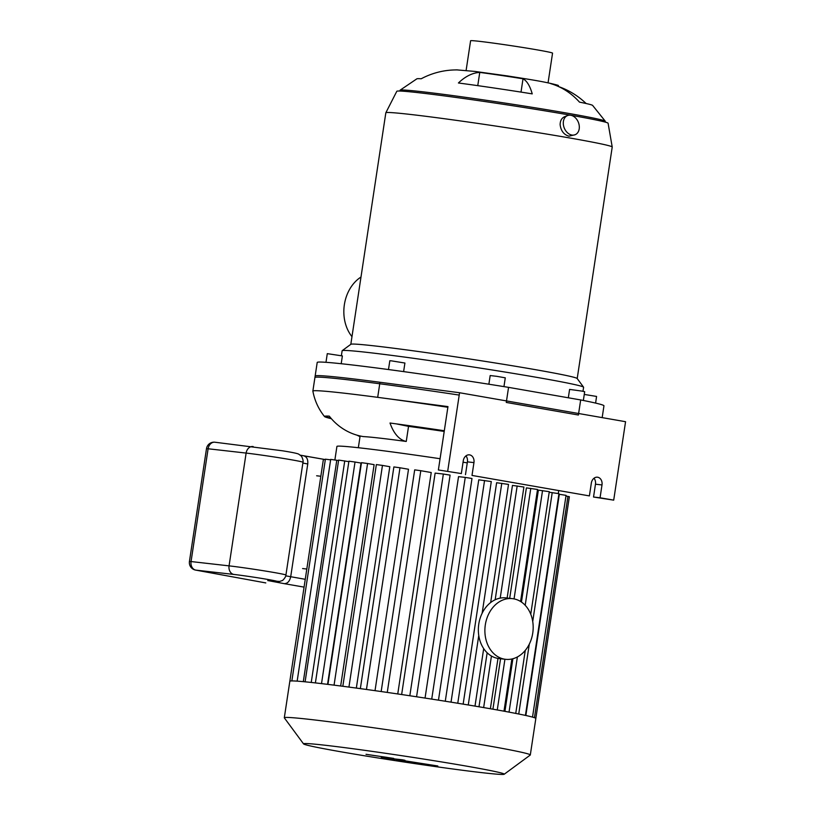 <?xml version="1.0" encoding="UTF-8"?>
<svg xmlns="http://www.w3.org/2000/svg" width="815" height="815" viewBox="0 0 815 815"><rect width="100%" height="100%" fill="white"/><g stroke="black" fill="none" stroke-linecap="round" stroke-linejoin="round"><path stroke-width="1.22" d="M341.2 363.714L342.382 355.931L327.284 353.649L325.98 362.308M403.619 371.599L404.912 363.032L391.434 360.851L389.825 360.739L388.49 369.541M503.955 386.616L505.28 377.834L496.844 376.336L490.182 375.552L488.878 384.222M583.357 400.471L584.681 391.689L581.808 391.078L569.593 389.407L568.33 397.781M595.612 403.089L596.56 396.436L584.274 394.429M508.56 387.359L580.677 399.941L578.395 415.018L506.278 402.437L508.56 387.359A145.009 4.207 -171.4 0 0 317.208 362.43L314.926 377.518A145.009 4.207 -171.4 0 1 459.212 395.081M479.76 72.413A52.129 1.508 8.6 0 1 523.016 78.8A81.531 25.143 99.1 0 1 532.226 93.878A88.937 2.577 -171.4 0 0 458.417 82.987A81.531 43.226 -82.4 0 1 479.76 72.413L477.763 85.646M523.016 78.8L521.009 92.105M605.188 122.087L605.3 121.303A103.79 3.005 -171.4 0 0 605.28 121.221L592.607 105.39A88.937 2.577 -171.4 0 0 579.485 102.13A81.531 69.092 -78.7 0 0 550.716 83.629A52.129 1.508 8.6 0 1 557.236 85.086A52.129 1.508 8.6 0 1 558.448 85.606L558.316 86.451M558.662 86.604A81.531 77.517 -86.5 0 1 586.117 103.515M455.544 69.927A52.129 1.508 8.6 0 1 456.675 69.876A52.129 1.508 8.6 0 1 457.949 69.937A81.531 77.517 93.5 0 0 421.202 78.77A88.937 2.577 -171.4 0 0 416.883 78.811L400.094 90.19A103.79 3.005 -171.4 0 0 400.053 90.261L399.931 91.046M571.835 135.035A10.3 7.61 -111.5 0 1 563.593 125.867A10.3 7.61 -111.5 0 1 567.535 115.567A10.3 7.61 -111.5 0 1 578.385 122.372A10.3 7.61 -111.5 0 1 575.074 134.74A10.3 7.61 -111.5 0 1 571.835 135.035M575.074 134.74L568.962 136.166C563.868 134.709 560.924 130.889 560.129 124.705C560.18 120.712 561.678 118.043 564.612 116.718L567.535 115.567M360.994 277.039A36.94 29.106 96.5 0 0 351.978 336.656M577.203 378.557L612.218 147.036A114.477 3.321 -171.4 0 0 612.218 147.006L608.092 123.238A106.847 3.097 -171.4 0 0 536.769 109.516A106.847 3.097 -171.4 0 0 419.45 92.808A106.847 3.097 -171.4 0 0 396.813 91.28L385.841 112.765A114.477 3.321 -171.4 0 0 385.831 112.796L350.817 344.317M612.218 147.006A114.477 3.321 -171.4 0 0 535.801 132.295A114.477 3.321 -171.4 0 0 410.098 114.406A114.477 3.321 -171.4 0 0 385.841 112.765M582.99 391.292L583.601 387.288A122.107 3.545 -171.4 0 0 583.56 387.176L577.163 378.496A114.477 3.321 -171.4 0 0 499.738 363.694A114.477 3.321 -171.4 0 0 375.073 345.968A114.477 3.321 -171.4 0 0 350.878 344.276L342.198 350.674A122.107 3.545 -171.4 0 0 342.127 350.766L341.383 355.666M583.56 387.176A122.107 3.545 -171.4 0 0 500.981 371.385A122.107 3.545 -171.4 0 0 368.003 352.477A122.107 3.545 -171.4 0 0 342.198 350.674M602.173 417.626L603.956 405.799A145.009 4.207 -171.4 0 0 580.677 399.941M605.28 121.221A103.79 3.005 -171.4 0 0 535.302 107.825A103.79 3.005 -171.4 0 0 422.048 91.718A103.79 3.005 -171.4 0 0 400.094 90.19M548.057 82.865L552.55 53.148A41.443 1.202 -171.4 0 0 525.074 47.841A41.443 1.202 -171.4 0 0 479.383 41.331A41.443 1.202 -171.4 0 0 470.601 40.75L466.109 70.467M331.389 418.716A129.738 3.759 8.6 0 1 324.523 416.547A129.738 3.759 8.6 0 1 324.482 416.424A129.738 3.759 8.6 0 1 329.28 416.129A56.48 54.411 92.6 0 0 363.378 436.596A91.586 2.659 8.6 0 1 406.257 441.455L408.539 426.367A91.586 2.659 8.6 0 1 444.206 431.43M406.257 441.455A56.48 27.822 -82.3 0 1 390.018 423.026A129.738 3.759 8.6 0 1 444.307 430.748M396.294 423.871L408.539 426.367M360.016 436.626A56.48 49.114 101.5 0 1 357.031 435.169M324.716 416.241A129.738 3.759 -171.4 0 0 330.921 418.166M324.523 416.547C318.522 409.069 314.641 400.593 312.879 391.139A145.009 4.207 8.6 0 1 312.868 391.088A145.009 4.207 8.6 0 1 377.691 397.343A145.009 4.207 8.6 0 1 447.863 407.266M600.064 497.771L613.705 500.145L625.563 421.701L459.568 392.738L379.973 382.266L377.691 397.343L447.965 406.603L438.378 469.96L461.341 473.566L463.277 460.74A6.866 5.41 -83.5 0 1 469.389 454.852A6.866 5.41 -83.5 0 1 473.953 462.604L472.007 475.43L589.398 495.907L591.333 483.081A6.866 5.41 -83.5 0 1 597.446 477.193A6.866 5.41 -83.5 0 1 602 484.945L600.064 497.771L593.534 497.028L595.47 484.202A6.866 5.41 96.5 0 0 594.013 478.222M472.007 475.43L589.398 495.907M613.705 500.145L593.534 497.028M459.568 392.738L447.7 471.192M465.477 474.687L467.413 461.861A6.866 5.41 96.5 0 0 465.956 455.88M438.378 469.96L461.341 473.566M379.973 382.266A145.009 4.207 -171.4 0 0 315.15 376.01L312.868 391.088M440.08 458.723A112.949 3.28 -171.4 0 0 360.862 448.005A112.949 3.28 -171.4 0 0 336.921 446.426L334.884 459.915M467.26 462.869A112.949 3.28 -171.4 0 0 463.052 462.207M321.518 683.612L355.034 462.024L361.014 463.063L327.548 684.345M334.058 685.15L367.575 463.511L374.126 464.652L340.66 685.996M348.932 687.086L382.459 465.416L389.815 466.7L356.338 688.084M366.455 689.47L399.982 467.769L408.509 469.257L375.022 690.672M387.257 692.424L420.795 470.703L431.237 472.527L397.751 693.962M401.642 694.533L435.129 473.108L443.36 474.035L450.094 475.125L416.577 696.774M425.053 698.078L458.539 476.643L465.253 477.407L471.987 478.497L438.47 700.167M445.275 701.236L478.762 479.821L491.292 481.563L457.765 703.253M463.144 704.129L496.62 482.735L508.519 484.405L490.661 602.54M478.986 706.778L487.156 652.764M495.163 599.759L512.462 485.414L523.902 487.034L507.124 598.047M492.922 709.193L500.553 658.744M509.691 598.332L526.398 487.879L537.513 489.469L520.571 601.49M504.923 711.352L512.88 658.744M521.447 602.061L538.379 490.121L549.279 491.679L530.748 614.215M504.19 774.25A101.508 2.944 -171.4 0 0 438.327 761.404A101.508 2.944 -171.4 0 0 325.042 745.236A101.508 2.944 -171.4 0 0 303.557 743.901A101.508 2.944 -171.4 0 0 403.445 761.903A101.508 2.944 -171.4 0 0 504.19 774.25L530.239 755.067A124.4 3.606 -171.4 0 0 530.31 754.965L535.832 718.463A124.4 3.606 -171.4 0 0 535.832 718.443A124.4 3.606 -171.4 0 0 532.419 717.078A124.4 3.606 -171.4 0 0 525.094 715.326A124.4 3.606 -171.4 0 0 515.1 713.288A124.4 3.606 -171.4 0 0 502.967 710.996A124.4 3.606 -171.4 0 0 488.929 708.49A124.4 3.606 -171.4 0 0 473.057 705.78A124.4 3.606 -171.4 0 0 455.29 702.846A124.4 3.606 -171.4 0 0 435.373 699.678A124.4 3.606 -171.4 0 0 412.787 696.204A124.4 3.606 -171.4 0 0 384.038 691.955A124.4 3.606 -171.4 0 0 362.573 688.93A124.4 3.606 -171.4 0 0 344.49 686.495A124.4 3.606 -171.4 0 0 329.138 684.539A124.4 3.606 -171.4 0 0 316.2 683.001A124.4 3.606 -171.4 0 0 305.584 681.87A124.4 3.606 -171.4 0 0 297.383 681.157A124.4 3.606 -171.4 0 0 291.913 680.922A124.4 3.606 -171.4 0 0 289.834 681.259L323.372 459.507L325.307 459.711M297.159 681.136L330.696 459.395L338.571 460.536M291.852 680.922L325.389 459.171L330.625 459.854M305.105 681.819L338.643 460.088L348.861 461.636M355.034 462.024L348.922 461.188L315.395 682.909M565.956 496.029L569.369 496.681L535.832 718.443M532.521 717.098L566.058 495.357L558.876 494.216M525.431 715.407L558.958 493.666L549.188 492.229M399.982 467.769L393.879 466.934L360.352 688.624M382.459 465.416L376.357 464.581L342.83 686.281M367.575 463.511L361.473 462.676L327.936 684.386M420.795 470.703L414.682 469.868L381.165 691.548M530.31 754.965A124.4 3.606 -171.4 0 0 447.832 739.042A124.4 3.606 -171.4 0 0 310.678 719.502A124.4 3.606 -171.4 0 0 284.313 717.76L289.834 681.259A124.4 3.606 -171.4 0 0 289.824 681.269M284.313 717.76A124.4 3.606 -171.4 0 0 284.343 717.872L303.557 743.901M437.798 765.978L398.576 759.825C395.214 759.397 395.306 759.499 398.841 760.14L432.276 765.377L423.362 764.419L428.507 765.316L437.798 765.978M398.576 759.825C395.214 759.397 395.306 759.499 398.841 760.14M372.75 755.342L386.942 757.349L372.75 755.342M366.017 754.303L393.686 758.388L366.006 754.313M381.288 757.43L402.518 760.1C405.89 760.527 405.819 760.426 402.294 759.784L381.288 757.43M402.518 760.1C405.89 760.527 405.819 760.426 402.294 759.784M394.093 759.397L388.684 758.602L394.735 759.651M388.684 758.602L389.326 758.857M303.608 455.799L303.842 455.829C306.827 456.808 308.131 459.528 307.754 463.98L290.7 576.755C289.682 581.289 287.542 583.591 284.262 583.662L304.066 587.116M284.262 583.662L268.583 580.688M265.67 582.898A3.056 1.875 99.9 0 0 265.721 582.908L195.61 570.093A7.63 5.552 -79.6 0 0 195.845 570.123L265.792 582.919A3.056 1.875 99.9 0 1 265.721 582.908L263.632 582.521M512.472 598.648L505.932 597.904A30.532 24.053 96.5 0 0 478.588 625.533A30.532 24.053 96.5 0 0 499.055 658.571L505.585 659.315A30.532 24.053 96.5 0 0 532.847 632.409A30.532 24.053 96.5 0 0 513.593 598.811A30.532 24.053 96.5 0 0 512.472 598.648A30.532 24.053 96.5 0 0 485.129 626.277A30.532 24.053 96.5 0 0 505.585 659.315M602 484.945L595.47 484.202M473.953 462.604L467.413 461.861M306.807 569.033L302.599 568.554M316.627 475.777L320.835 476.255M303.312 681.646L336.799 460.231M311.238 682.45L344.745 460.923M409.823 695.755L443.36 474.035M451.031 702.163L484.558 480.483M431.726 699.107L465.253 477.407M468.258 704.975L478.762 635.527M482.134 613.267L501.785 483.315M483.652 707.573L491.445 656.034M500.206 598.129L517.168 485.944M534.457 717.689L567.933 496.376M525.858 715.499L559.324 494.267M509.039 712.116L517.382 656.951M525.196 605.29L542.535 490.599M518.737 714.001L529.302 644.125M532.725 621.519L552.224 492.576M497.262 709.967L504.933 659.243M514.061 598.903L530.779 488.379M302.864 463.063L307.754 463.98M325.328 459.589L303.985 455.86M305.248 579.302L285.759 575.838M268.166 580.637L279.637 581.462L281.97 580.647C282.52 581.054 286.197 576.745 285.922 575.044A32.203 0.937 -171.4 0 0 264.569 570.918A32.203 0.937 -171.4 0 0 229.066 565.865A7.63 6.011 96.5 0 0 233.854 574.443A24.572 0.713 -171.4 0 1 270.213 579.873A24.572 0.713 -171.4 0 1 267.768 580.586M253.19 446.569A7.63 6.011 96.5 0 0 252.905 446.528A7.63 6.011 96.5 0 0 246.12 453.079L229.066 565.865L191.056 561.555L208.11 448.77L246.12 453.079A32.203 0.937 8.6 0 1 281.633 458.142A32.203 0.937 8.6 0 1 302.986 462.258L285.922 575.044M233.854 574.443L195.845 570.123A7.63 6.011 -83.5 0 1 191.056 561.555L189.437 561.443A7.63 7.63 0 0 0 195.61 570.093M302.986 462.258C303.74 460.74 301.519 455.524 300.878 455.748L298.83 454.25C298.096 453.578 292.636 452.417 282.459 450.787L214.895 442.219A7.63 7.63 0 0 0 206.49 448.668L208.11 448.77A7.63 6.011 -83.5 0 1 214.895 442.219A7.63 6.011 -83.5 0 1 215.18 442.26M557.236 85.086C544.746 81.683 531.003 79.666 507.276 75.907L474.839 71.425L456.675 69.876M358.335 447.72L360.118 435.964M558.662 490.946L558.275 493.493M483.692 648.608L474.992 706.106M490.375 708.744L497.985 658.428M515.742 713.41L525.278 650.38M503.986 711.179L511.871 658.989M325.328 459.579L300.226 455.157M189.437 561.443L206.49 448.668"/></g></svg>
